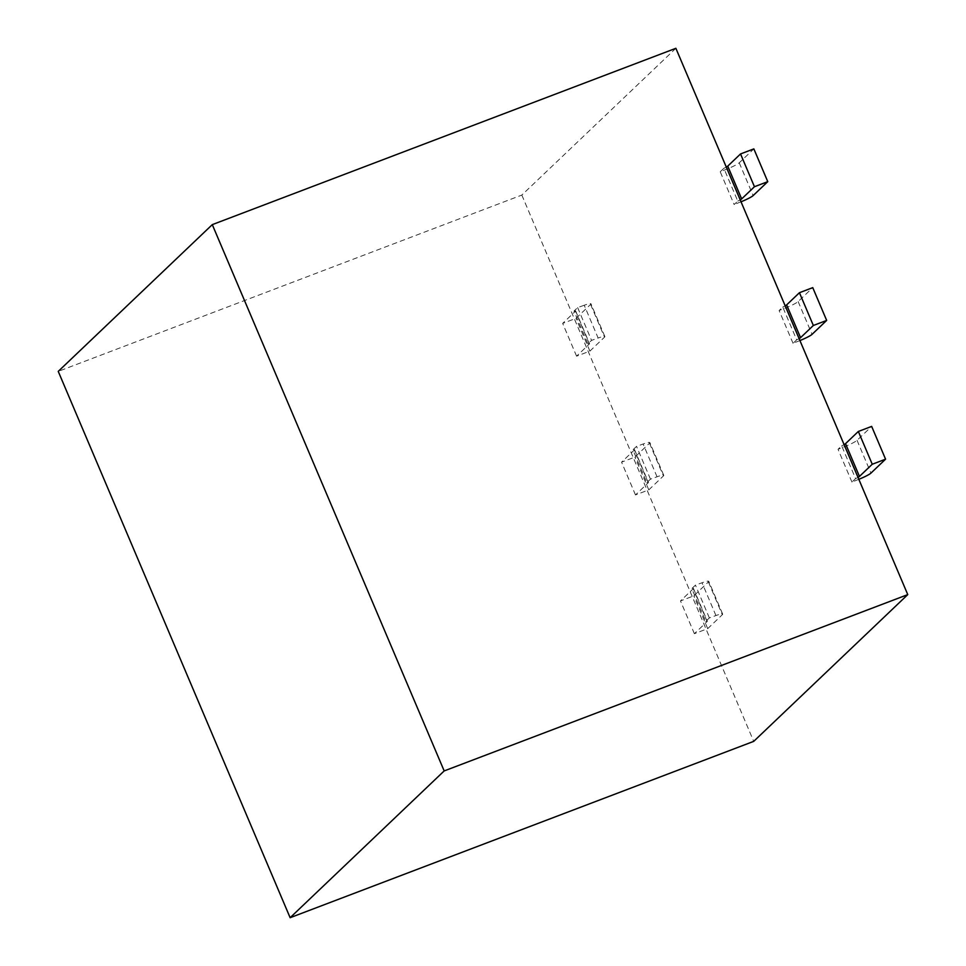 <?xml version="1.0" encoding="UTF-8"?>
<svg xmlns="http://www.w3.org/2000/svg" width="966" height="966" viewBox="0 0 966 966"><rect width="100%" height="100%" fill="white"/><g stroke="black" fill="none" stroke-linecap="round" stroke-linejoin="round"><path stroke-width="0.72" stroke-dasharray="4.83 3.62" d="M584.225 305.244L577.644 307.599L574.009 311.064L587.92 343.848L591.554 340.382L598.135 338.028L584.225 305.244A11.954 1.425 -23 0 1 590.951 303.795A11.954 1.425 -23 0 1 590.6 304.411L575.99 318.333L562.671 323.393L575.458 311.209A5.977 0.712 157 0 0 575.627 310.907A5.977 0.712 157 0 0 574.009 311.064M587.92 343.848A5.977 0.712 -23 0 1 589.55 343.679A5.977 0.712 -23 0 1 589.369 343.993L576.581 356.176L589.9 351.105L604.511 337.182A11.954 1.425 157 0 0 604.861 336.566A11.954 1.425 157 0 0 598.135 338.028M577.644 307.599L591.554 340.382M576.581 356.176L562.671 323.393M589.9 351.105L575.99 318.333M675.874 48.3L521.821 195.072L58.238 371.391M521.821 195.072L753.709 741.369M720.225 171.767L723.86 168.301L737.783 201.085L734.136 204.55L720.225 171.767L727.313 168.929A11.954 1.425 157 0 0 739.244 162.807L753.854 148.885M799.933 340.551L793.038 343.304L796.684 339.839L782.762 307.067L779.127 310.533L786.215 307.683A11.954 1.425 157 0 0 798.145 301.561L812.756 287.639M793.038 343.304L779.127 310.533M858.822 479.305L851.94 482.07L855.586 478.605L841.664 445.821L838.029 449.287L845.117 446.449A11.954 1.425 157 0 0 857.047 440.327L871.658 426.404M851.94 482.07L838.029 449.287M705.723 621.367A5.977 0.712 -23 0 1 707.353 621.198A5.977 0.712 -23 0 1 707.172 621.512L694.385 633.696L707.704 628.637L722.314 614.714A11.954 1.425 157 0 0 722.665 614.098A11.954 1.425 157 0 0 715.939 615.547L709.358 617.902L705.723 621.367L691.813 588.596L695.448 585.13L702.028 582.776A11.954 1.425 -23 0 1 708.754 581.315A11.954 1.425 -23 0 1 708.404 581.93L693.793 595.853L680.475 600.924L693.262 588.741A5.977 0.712 157 0 0 693.431 588.427A5.977 0.712 157 0 0 691.813 588.596M709.358 617.902L695.448 585.13M646.822 482.614A5.977 0.712 -23 0 1 648.452 482.445A5.977 0.712 -23 0 1 648.271 482.746L635.483 494.942L648.802 489.871L663.413 475.948A11.954 1.425 157 0 0 663.763 475.332A11.954 1.425 157 0 0 657.037 476.793L650.456 479.148L646.822 482.614L632.911 449.83L636.546 446.364L643.127 444.01A11.954 1.425 -23 0 1 649.852 442.549A11.954 1.425 -23 0 1 649.502 443.177L634.891 457.087L621.573 462.159L634.36 449.975A5.977 0.712 157 0 0 634.529 449.661A5.977 0.712 157 0 0 632.911 449.83M650.456 479.148L636.546 446.364M635.483 494.942L621.573 462.159M648.802 489.871L634.891 457.087M694.385 633.696L680.475 600.924M707.704 628.637L693.793 595.853M844.103 444.614A5.977 0.712 -23 0 1 841.664 445.821M855.586 478.605A5.977 0.712 157 0 0 858.013 477.385M785.201 305.848A5.977 0.712 -23 0 1 782.762 307.067M796.684 339.839A5.977 0.712 157 0 0 799.111 338.631M726.299 167.094A5.977 0.712 -23 0 1 723.86 168.301M741.031 201.785L734.136 204.55M737.783 201.085A5.977 0.712 157 0 0 740.21 199.865M589.369 343.993L575.458 311.209M590.6 304.411L604.511 337.182M657.037 476.793L643.127 444.01M648.271 482.746L634.36 449.975M649.502 443.177L663.413 475.948M715.939 615.547L702.028 582.776M707.172 621.512L693.262 588.741M708.404 581.93L722.314 614.714M857.047 440.327L870.958 473.099M859.04 479.221L845.117 446.449M798.145 301.561L812.056 334.345M800.138 340.467L786.215 307.683M741.236 201.701L727.313 168.929M739.244 162.807L753.154 195.579M575.627 310.907L589.55 343.679M604.861 336.566L590.951 303.795M634.529 449.661L648.452 482.445M663.763 475.332L649.852 442.549M693.431 588.427L707.353 621.198M722.665 614.098L708.754 581.315"/><path stroke-width="1.45" d="M753.709 741.369L290.126 917.7L444.179 770.928L907.762 594.609L753.709 741.369M444.179 770.928L212.291 224.631L58.238 371.391L290.126 917.7M212.291 224.631L675.874 48.3L907.762 594.609M858.013 477.385A5.977 0.712 157 0 0 859.462 476.431L872.25 464.248L885.568 459.176L871.658 426.404L858.339 431.464L845.54 443.66A5.977 0.712 -23 0 1 844.103 444.614M872.25 464.248L858.339 431.464M885.568 459.176L870.958 473.099A11.954 1.425 -23 0 1 859.04 479.221L858.822 479.305M799.111 338.631A5.977 0.712 157 0 0 800.56 337.677L813.348 325.482L826.667 320.422L812.756 287.639L799.437 292.71L786.638 304.894A5.977 0.712 -23 0 1 785.201 305.848M813.348 325.482L799.437 292.71M826.667 320.422L812.056 334.345A11.954 1.425 -23 0 1 800.138 340.467L799.933 340.551M740.21 199.865A5.977 0.712 157 0 0 741.659 198.911L754.446 186.728L767.765 181.656L753.854 148.885L740.536 153.944L727.748 166.128A5.977 0.712 -23 0 1 726.299 167.094M767.765 181.656L753.154 195.579A11.954 1.425 -23 0 1 741.236 201.701L741.031 201.785M754.446 186.728L740.536 153.944M859.462 476.431L845.54 443.66M800.56 337.677L786.638 304.894M741.659 198.911L727.748 166.128"/></g></svg>
